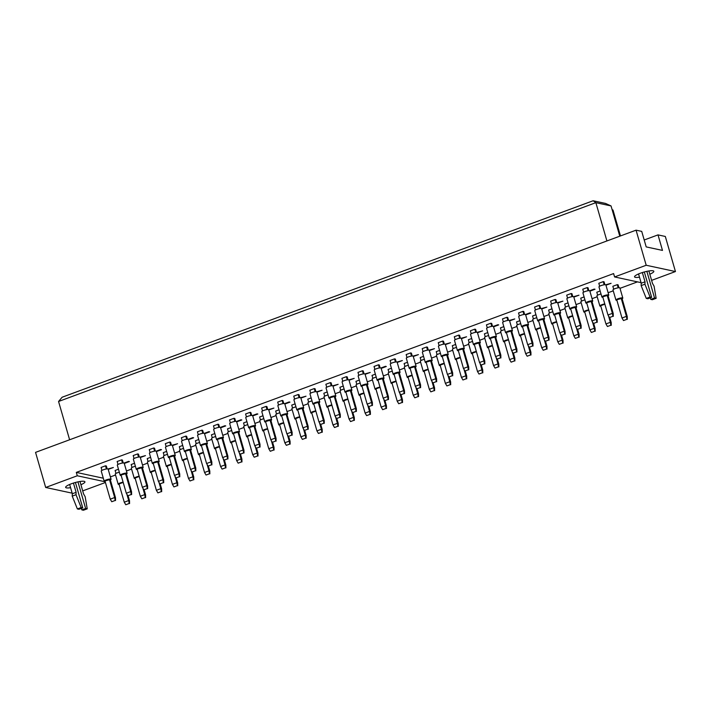 <?xml version="1.0" encoding="UTF-8"?>
<svg xmlns="http://www.w3.org/2000/svg" width="711" height="711" viewBox="0 0 711 711"><rect width="100%" height="100%" fill="white"/><g stroke="black" fill="none" stroke-linecap="round" stroke-linejoin="round"><path stroke-width="1.07" d="M639.491 277.183A10.034 1.991 -16.1 0 1 634.55 276.855A10.034 1.991 -16.1 0 1 640.327 273.246A10.034 1.991 -16.1 0 1 653.827 271.291A10.034 1.991 -16.1 0 1 649.818 274.206M641.073 282.649L614.588 276.952L646.192 265.256L675.45 271.549L651.605 280.374M675.45 271.549L665.318 236.461L658.004 234.888L662.483 250.405L646.201 246.904L641.722 231.377L636.061 230.168L646.192 265.256M72.166 493.167L45.682 487.47L35.55 452.374L636.061 230.168M45.682 487.47L77.286 475.775L76.308 472.397L613.611 273.575L614.588 276.952M110.392 476.912L115.529 475.01M126.442 470.975L131.588 469.073M142.502 465.03L147.639 463.128M158.553 459.093L163.699 457.191M174.613 453.147L179.75 451.245M190.664 447.21L195.809 445.308M206.723 441.264L211.869 439.362M222.774 435.328L227.92 433.426M238.834 429.382L243.98 427.48M254.894 423.445L260.03 421.543M270.944 417.499L276.09 415.597M287.004 411.562L292.141 409.66M303.055 405.617L308.201 403.715M319.115 399.68L324.252 397.778M335.165 393.734L340.311 391.832M351.225 387.797L356.371 385.895M367.276 381.851L372.422 379.95M383.336 375.915L388.482 374.013M399.395 369.969L404.532 368.067M415.446 364.032L420.592 362.13M431.506 358.086L436.643 356.184M447.557 352.149L452.703 350.247M463.616 346.204L468.753 344.302M479.667 340.267L484.813 338.365M495.727 334.321L500.873 332.419M511.778 328.384L516.924 326.482M527.838 322.439L532.983 320.537M543.897 316.502L549.034 314.6M559.948 310.556L565.094 308.654M576.008 304.619L581.145 302.717M592.059 298.673L597.204 296.771M608.118 292.736L613.255 290.835M620.001 288.337L637.465 281.876M105.432 482.485L82.698 490.892M77.286 475.775L105.228 481.782M70.585 487.702A10.034 1.991 -16.1 0 1 65.643 487.373A10.034 1.991 -16.1 0 1 71.42 483.764A10.034 1.991 -16.1 0 1 84.929 481.809A10.034 1.991 -16.1 0 1 80.912 484.724M658.004 234.888L644.202 239.989M620.472 235.936L613.006 210.047L612.18 209.878M619.779 236.194L611.042 205.932L595.862 202.662L58.56 401.484L69.616 439.771M606.91 240.949L595.862 202.662L593.107 200.76L605.523 203.426L611.042 205.932M76.308 472.397L103.299 478.21M599.666 286.222L598.813 283.271L603.239 281.636L604.066 281.814L604.91 284.711M606.661 284.96L605.825 284.773L611.078 283.316L606.661 284.96L606.527 284.516M613.691 289.244L612.838 286.284L617.264 284.649L618.09 284.827L618.934 287.733M583.615 292.168L582.762 289.208L587.188 287.573L588.015 287.751L588.85 290.657M590.601 290.897L589.775 290.719L594.2 289.084L595.027 289.261L590.601 290.897L590.477 290.461M597.64 295.181L596.787 292.23L600.146 290.986M567.556 298.105L566.703 295.154L571.129 293.519L571.955 293.696L572.799 296.594M574.541 296.834L573.715 296.656L578.967 295.198L574.541 296.834L574.417 296.398M581.58 301.126L580.727 298.167L584.095 296.922M551.505 304.05L550.652 301.091L555.078 299.455L555.904 299.633L556.74 302.539M558.49 302.779L557.664 302.602L562.916 301.144L558.49 302.779L558.366 302.344M565.529 307.063L564.676 304.112L568.036 302.868M535.445 309.987L534.592 307.036L539.018 305.401L539.845 305.579L540.689 308.476M542.431 308.716L541.604 308.538L546.857 307.081L542.431 308.716L542.306 308.281M549.47 313.009L548.616 310.049L551.985 308.805M519.394 315.933L518.541 312.973L522.967 311.338L523.794 311.516L524.629 314.422M526.38 314.662L525.553 314.484L529.971 312.849L530.806 313.027L526.38 314.662L526.256 314.226M533.41 318.946L532.557 315.995L535.925 314.751M503.335 321.87L502.481 318.919L506.907 317.284L507.734 317.462L508.569 320.359M510.32 320.599L509.494 320.421L514.746 318.963L510.32 320.599L510.196 320.163M517.359 324.891L516.506 321.932L519.874 320.688M487.284 327.815L486.431 324.856L490.848 323.221L491.683 323.398L492.519 326.305M494.269 326.545L493.434 326.367L497.86 324.731L498.695 324.909L494.269 326.545L494.136 326.109M501.299 330.828L500.446 327.878L503.815 326.625M471.224 333.752L470.371 330.802L474.797 329.166L475.623 329.344L476.459 332.241M478.21 332.481L477.383 332.304L482.636 330.846L478.21 332.481L478.085 332.046M485.249 336.774L484.395 333.815L487.764 332.57M455.164 339.698L454.311 336.738L458.737 335.103L459.573 335.281L460.408 338.187M462.159 338.427L461.323 338.249L466.576 336.792L462.159 338.427L462.026 337.992M469.189 342.711L468.336 339.76L471.704 338.507M439.114 345.635L438.26 342.684L442.686 341.04L443.513 341.227L444.348 344.124M446.099 344.364L445.273 344.186L450.525 342.729L446.099 344.364L445.975 343.928M453.138 348.657L452.285 345.697L455.644 344.453M423.054 351.581L422.201 348.621L426.627 346.986L427.453 347.164L428.298 350.07M430.039 350.31L429.213 350.132L434.465 348.674L430.039 350.31L429.915 349.874M437.078 354.593L436.225 351.643L439.594 350.39M407.003 357.517L406.15 354.567L410.576 352.923L411.402 353.109L412.238 356.007M413.989 356.247L413.162 356.069L418.415 354.611L413.989 356.247L413.864 355.811M421.028 360.539L420.174 357.58L423.534 356.335M390.943 363.463L390.09 360.504L394.516 358.868L395.343 359.046L396.187 361.952M397.929 362.192L397.102 362.015L402.355 360.557L397.929 362.192L397.805 361.757M404.968 366.476L404.115 363.525L407.483 362.272M374.893 369.4L374.039 366.449L378.465 364.805L379.292 364.992L380.127 367.889M381.878 368.129L381.052 367.951L385.469 366.316L386.304 366.494L381.878 368.129L381.754 367.694M388.917 372.422L388.055 369.462L391.423 368.218M358.833 375.346L357.98 372.386L362.406 370.751L363.232 370.929L364.068 373.835M365.818 374.075L364.992 373.897L370.244 372.44L365.818 374.075L365.694 373.639M372.857 378.359L372.004 375.408L375.372 374.155M342.782 381.283L341.929 378.332L346.346 376.688L347.181 376.874L348.017 379.772M349.768 380.012L348.932 379.834L354.194 378.376L349.768 380.012L349.634 379.576M356.798 384.304L355.944 381.345L359.313 380.101M326.722 387.228L325.869 384.269L330.295 382.634L331.122 382.811L331.957 385.718M333.708 385.957L332.881 385.78L338.134 384.322L333.708 385.957L333.583 385.522M340.747 390.241L339.894 387.291L343.262 386.037M310.663 393.165L309.809 390.215L314.235 388.57L315.071 388.757L315.906 391.654M317.657 391.894L316.822 391.717L322.074 390.259L317.657 391.894L317.524 391.459M324.687 396.187L323.834 393.227L327.202 391.983M294.612 399.111L293.759 396.151L298.185 394.516L299.011 394.694L299.846 397.6M301.597 397.84L300.771 397.662L306.023 396.205L301.597 397.84L301.473 397.405M308.636 402.124L307.783 399.173L311.142 397.92M278.552 405.048L277.699 402.097L282.125 400.453L282.951 400.64L283.796 403.537M285.538 403.777L284.711 403.599L289.137 401.964L289.964 402.142L285.538 403.777L285.413 403.341M292.577 408.07L291.723 405.11L295.092 403.866M262.501 410.994L261.648 408.034L266.074 406.399L266.901 406.576L267.736 409.483M269.487 409.723L268.66 409.545L273.913 408.087L269.487 409.723L269.362 409.287M276.526 414.006L275.672 411.056L279.032 409.803M246.441 416.93L245.588 413.98L250.014 412.336L250.841 412.522L251.685 415.42M253.427 415.659L252.601 415.482L257.026 413.846L257.853 414.024L253.427 415.659L253.303 415.224M260.466 419.952L259.613 416.993L262.981 415.748M230.391 422.876L229.537 419.917L233.963 418.281L234.79 418.459L235.625 421.365M237.376 421.605L236.55 421.427L240.967 419.792L241.802 419.97L237.376 421.605L237.252 421.17M244.415 425.889L243.562 422.938L246.921 421.685M214.331 428.813L213.478 425.862L217.904 424.218L218.73 424.405L219.566 427.302M221.317 427.542L220.49 427.364L224.916 425.729L225.743 425.907L221.317 427.542L221.192 427.107M228.355 431.835L227.502 428.875L230.871 427.631M198.28 434.759L197.427 431.799L201.844 430.164L202.679 430.342L203.515 433.248M205.266 433.488L204.43 433.31L208.856 431.675L209.692 431.853L205.266 433.488L205.132 433.052M212.296 437.772L211.443 434.821L214.811 433.568M182.22 440.696L181.367 437.745L185.793 436.101L186.62 436.287L187.455 439.185M189.206 439.425L188.379 439.247L192.805 437.612L193.632 437.789L189.206 439.425L189.082 438.989M196.245 443.717L195.392 440.758L198.76 439.514M166.161 446.641L165.308 443.682L169.733 442.046L170.569 442.224L171.404 445.13M173.155 445.37L172.32 445.193L177.572 443.735L173.155 445.37L173.022 444.935M180.185 449.654L179.332 446.704L182.7 445.45M150.11 452.578L149.257 449.628L153.683 447.983L154.509 448.17L155.345 451.067M157.095 451.307L156.269 451.13L160.695 449.494L161.521 449.672L157.095 451.307L156.971 450.872M164.134 455.6L163.281 452.64L166.641 451.396M134.05 458.524L133.197 455.564L137.623 453.929L138.449 454.107L139.294 457.013M141.036 457.253L140.209 457.075L145.462 455.618L141.036 457.253L140.911 456.817M148.075 461.537L147.221 458.586L150.59 457.333M117.999 464.461L117.146 461.51L121.572 459.866L122.399 460.044L123.234 462.95M124.985 463.19L124.158 463.012L128.584 461.377L129.411 461.555L124.985 463.19L124.86 462.754M132.024 467.483L131.171 464.523L134.53 463.279M101.94 470.406L101.086 467.447L105.512 465.812L106.339 465.989L107.183 468.896M108.925 469.136L108.099 468.958L113.351 467.5L108.925 469.136L108.801 468.7M115.964 473.419L115.111 470.469L118.479 469.216M58.56 401.484L62.124 397.236L593.107 200.76M613.006 210.047L612.118 209.647M110.356 479.907A3.582 0.711 163.9 0 0 111.058 479.223A3.582 0.711 163.9 0 0 110.774 479.045A3.582 0.711 163.9 0 0 106.81 479.721A3.582 0.711 163.9 0 0 104.17 481.214A3.582 0.711 163.9 0 0 104.455 481.383A3.582 0.711 163.9 0 0 105.121 481.418M111.058 479.223L108.134 469.1A3.582 0.711 163.9 0 0 107.85 468.922A3.582 0.711 163.9 0 0 103.886 469.598A3.582 0.711 163.9 0 0 101.246 471.091L104.17 481.214M109.405 479.312L114.667 497.531L110.241 499.166L104.988 480.947L110.241 479.49L115.493 497.709L114.667 497.531L115.164 500.464L111.751 501.726L115.164 500.464M110.241 499.166L111.751 501.726M115.546 500.544L115.493 497.709M105.512 465.812L106.428 468.976M123.101 482.156A3.582 0.711 163.9 0 0 118.195 484.227A3.582 0.711 163.9 0 0 118.47 484.404A3.582 0.711 163.9 0 0 119.146 484.431M128.113 495.851L129.518 500.722L128.691 500.544L129.189 503.486L125.776 504.748L129.189 503.486M126.851 494.154L128.691 500.544L124.265 502.188L119.004 483.96L123.181 482.422M124.265 502.188L125.776 504.748M129.571 503.566L129.518 500.722M119.341 472.211A3.582 0.711 163.9 0 0 115.271 474.104L118.195 484.227M126.416 473.961A3.582 0.711 163.9 0 0 127.109 473.286A3.582 0.711 163.9 0 0 126.825 473.108A3.582 0.711 163.9 0 0 122.87 473.775A3.582 0.711 163.9 0 0 120.221 475.268A3.582 0.711 163.9 0 0 120.506 475.446A3.582 0.711 163.9 0 0 121.172 475.472M127.109 473.286L124.185 463.154A3.582 0.711 163.9 0 0 123.91 462.985A3.582 0.711 163.9 0 0 119.946 463.652A3.582 0.711 163.9 0 0 117.306 465.145L120.221 475.268M125.465 473.366L130.726 491.585L126.3 493.23L121.039 475.001L126.291 473.544L131.553 491.772L130.726 491.585L131.215 494.527L127.802 495.789L131.215 494.527M126.3 493.23L127.802 495.789M131.606 494.607L131.553 491.772M121.572 459.866L122.479 463.03M139.16 476.219A3.582 0.711 163.9 0 0 134.246 478.29A3.582 0.711 163.9 0 0 134.53 478.459A3.582 0.711 163.9 0 0 135.197 478.494M144.173 489.915L145.577 494.785L144.751 494.607L145.24 497.54L141.827 498.802L145.24 497.54M142.902 488.217L144.751 494.607L140.325 496.242L135.063 478.023L139.232 476.477M140.325 496.242L141.827 498.802M145.631 497.62L145.577 494.785M135.392 466.265A3.582 0.711 163.9 0 0 131.322 468.167L134.246 478.29M142.467 468.025A3.582 0.711 163.9 0 0 143.169 467.34A3.582 0.711 163.9 0 0 142.884 467.163A3.582 0.711 163.9 0 0 138.921 467.838A3.582 0.711 163.9 0 0 136.281 469.331A3.582 0.711 163.9 0 0 136.565 469.5A3.582 0.711 163.9 0 0 137.232 469.536M143.169 467.34L140.245 457.217A3.582 0.711 163.9 0 0 139.96 457.04A3.582 0.711 163.9 0 0 135.997 457.715A3.582 0.711 163.9 0 0 133.357 459.208L136.281 469.331M141.525 467.429L146.777 485.649L142.36 487.284L137.099 469.064L142.351 467.607L147.612 485.826L146.777 485.649L147.275 488.581L143.862 489.843L147.275 488.581M142.36 487.284L143.862 489.843M147.657 488.661L147.612 485.826M137.623 453.929L138.538 457.093M174.577 456.142A3.582 0.711 163.9 0 0 175.279 455.458A3.582 0.711 163.9 0 0 174.995 455.28A3.582 0.711 163.9 0 0 171.031 455.955A3.582 0.711 163.9 0 0 168.391 457.449A3.582 0.711 163.9 0 0 168.676 457.617A3.582 0.711 163.9 0 0 169.342 457.653M175.279 455.458L172.355 445.335A3.582 0.711 163.9 0 0 172.071 445.157A3.582 0.711 163.9 0 0 168.107 445.833A3.582 0.711 163.9 0 0 165.467 447.326L168.391 457.449M173.635 455.547L178.888 473.766L174.471 475.401L169.209 457.182L174.462 455.724L179.723 473.944L178.888 473.766L179.385 476.699L175.972 477.961L179.385 476.699M174.471 475.401L175.972 477.961M179.776 476.779L179.723 473.944M169.733 442.046L170.649 445.21M206.697 444.259A3.582 0.711 163.9 0 0 207.39 443.575A3.582 0.711 163.9 0 0 207.105 443.397A3.582 0.711 163.9 0 0 203.142 444.073A3.582 0.711 163.9 0 0 200.502 445.566A3.582 0.711 163.9 0 0 200.786 445.735A3.582 0.711 163.9 0 0 201.453 445.77M207.39 443.575L204.466 433.452A3.582 0.711 163.9 0 0 204.181 433.275A3.582 0.711 163.9 0 0 200.226 433.95A3.582 0.711 163.9 0 0 197.578 435.443L200.502 445.566M205.746 443.664L211.007 461.883L206.581 463.519L201.32 445.299L206.572 443.842L211.834 462.061L211.007 461.883L211.496 464.816L208.083 466.078L211.496 464.816M206.581 463.519L208.083 466.078M211.887 464.896L211.834 462.061M201.844 430.164L202.759 433.328M238.807 432.377A3.582 0.711 163.9 0 0 239.5 431.693A3.582 0.711 163.9 0 0 239.216 431.515A3.582 0.711 163.9 0 0 235.252 432.19A3.582 0.711 163.9 0 0 232.613 433.683A3.582 0.711 163.9 0 0 232.897 433.852A3.582 0.711 163.9 0 0 233.564 433.888M239.5 431.693L236.576 421.57A3.582 0.711 163.9 0 0 236.292 421.392A3.582 0.711 163.9 0 0 232.337 422.067A3.582 0.711 163.9 0 0 229.689 423.56L232.613 433.683M237.856 431.781L243.118 450.001L238.692 451.636L233.43 433.417L238.683 431.959L243.944 450.179L243.118 450.001L243.606 452.934L240.194 454.196L243.606 452.934M238.692 451.636L240.194 454.196M243.997 453.023L243.944 450.179M233.963 418.281L234.87 421.445M155.22 470.273A3.582 0.711 163.9 0 0 150.305 472.344A3.582 0.711 163.9 0 0 150.581 472.522A3.582 0.711 163.9 0 0 151.256 472.548M160.224 483.969L161.628 488.839L160.802 488.661L161.299 491.603L157.886 492.865L161.299 491.603M158.962 482.271L160.802 488.661L156.376 490.306L151.123 472.077L155.291 470.54M156.376 490.306L157.886 492.865M161.681 491.683L161.628 488.839M151.452 460.328A3.582 0.711 163.9 0 0 147.381 462.221L150.305 472.344M187.331 458.391A3.582 0.711 163.9 0 0 182.416 460.461A3.582 0.711 163.9 0 0 182.7 460.639A3.582 0.711 163.9 0 0 183.367 460.666M192.334 472.086L193.739 476.957L192.912 476.779L193.41 479.721L189.997 480.983L193.41 479.721M191.072 470.389L192.912 476.779L188.486 478.423L183.234 460.195L187.402 458.657M188.486 478.423L189.997 480.983M193.792 479.801L193.739 476.957M183.562 448.445A3.582 0.711 163.9 0 0 179.492 450.339L182.416 460.461M219.441 446.508A3.582 0.711 163.9 0 0 214.526 448.579A3.582 0.711 163.9 0 0 214.811 448.757A3.582 0.711 163.9 0 0 215.477 448.783M224.445 460.204L225.858 465.074L225.023 464.896L225.52 467.838L222.108 469.1L225.52 467.838M223.183 458.506L225.023 464.896L220.606 466.54L215.344 448.312L219.512 446.775M220.606 466.54L222.108 469.1M225.911 467.918L225.858 465.074M215.673 436.563A3.582 0.711 163.9 0 0 211.602 438.456L214.526 448.579M251.552 434.625A3.582 0.711 163.9 0 0 246.637 436.696A3.582 0.711 163.9 0 0 246.921 436.874A3.582 0.711 163.9 0 0 247.588 436.901M256.555 448.321L257.969 453.191L257.142 453.014L257.631 455.955L254.218 457.217L257.631 455.955M255.293 446.624L257.142 453.014L252.716 454.658L247.455 436.43L251.623 434.892M252.716 454.658L254.218 457.217M258.022 456.035L257.969 453.191M247.784 424.68A3.582 0.711 163.9 0 0 243.713 426.573L246.637 436.696M158.526 462.079A3.582 0.711 163.9 0 0 159.22 461.403A3.582 0.711 163.9 0 0 158.935 461.226A3.582 0.711 163.9 0 0 154.98 461.892A3.582 0.711 163.9 0 0 152.332 463.385A3.582 0.711 163.9 0 0 152.616 463.563A3.582 0.711 163.9 0 0 153.292 463.59M159.22 461.403L156.296 451.272A3.582 0.711 163.9 0 0 156.02 451.103A3.582 0.711 163.9 0 0 152.056 451.769A3.582 0.711 163.9 0 0 149.417 453.263L152.332 463.385M157.575 461.483L162.837 479.703L158.411 481.347L153.149 463.119L158.402 461.661L163.663 479.889L162.837 479.703L163.334 482.645L159.913 483.907L163.334 482.645M158.411 481.347L159.913 483.907M163.717 482.725L163.663 479.889M153.683 447.983L154.598 451.147M190.637 450.196A3.582 0.711 163.9 0 0 191.33 449.521A3.582 0.711 163.9 0 0 191.055 449.343A3.582 0.711 163.9 0 0 187.091 450.01A3.582 0.711 163.9 0 0 184.442 451.503A3.582 0.711 163.9 0 0 184.727 451.681A3.582 0.711 163.9 0 0 185.402 451.707M191.33 449.521L188.415 439.389A3.582 0.711 163.9 0 0 188.131 439.22A3.582 0.711 163.9 0 0 184.167 439.887A3.582 0.711 163.9 0 0 181.527 441.38L184.442 451.503M189.686 449.601L194.947 467.82L190.521 469.464L185.26 451.236L190.512 449.779L195.774 468.007L194.947 467.82L195.445 470.762L192.032 472.024L195.445 470.762M190.521 469.464L192.032 472.024M195.827 470.842L195.774 468.007M185.793 436.101L186.709 439.265M222.747 438.314A3.582 0.711 163.9 0 0 223.441 437.638A3.582 0.711 163.9 0 0 223.165 437.461A3.582 0.711 163.9 0 0 219.201 438.127A3.582 0.711 163.9 0 0 216.562 439.62A3.582 0.711 163.9 0 0 216.837 439.798A3.582 0.711 163.9 0 0 217.513 439.825M223.441 437.638L220.526 427.507A3.582 0.711 163.9 0 0 220.241 427.338A3.582 0.711 163.9 0 0 216.277 428.004A3.582 0.711 163.9 0 0 213.638 429.497L216.562 439.62M221.796 437.718L227.058 455.938L222.632 457.582L217.37 439.354L222.632 437.896L227.884 456.124L227.058 455.938L227.556 458.879L224.143 460.141L227.556 458.879M222.632 457.582L224.143 460.141M227.938 458.959L227.884 456.124M217.904 424.218L218.819 427.382M254.858 426.431A3.582 0.711 163.9 0 0 255.56 425.756A3.582 0.711 163.9 0 0 255.276 425.578A3.582 0.711 163.9 0 0 251.312 426.245A3.582 0.711 163.9 0 0 248.672 427.738A3.582 0.711 163.9 0 0 248.957 427.915A3.582 0.711 163.9 0 0 249.623 427.942M255.56 425.756L252.636 415.624A3.582 0.711 163.9 0 0 252.352 415.455A3.582 0.711 163.9 0 0 248.388 416.122A3.582 0.711 163.9 0 0 245.748 417.615L248.672 427.738M253.907 425.836L259.168 444.064L254.742 445.699L249.49 427.471L254.742 426.013L259.995 444.242L259.168 444.064L259.666 446.997L256.253 448.259L259.666 446.997M254.742 445.699L256.253 448.259M260.048 447.077L259.995 444.242M250.014 412.336L250.93 415.5M171.271 464.336A3.582 0.711 163.9 0 0 166.356 466.407A3.582 0.711 163.9 0 0 166.641 466.576A3.582 0.711 163.9 0 0 167.307 466.612M176.284 478.032L177.688 482.902L176.861 482.725L177.35 485.657L173.937 486.919L177.35 485.657M175.013 476.334L176.861 482.725L172.435 484.36L167.174 466.14L171.351 464.594M172.435 484.36L173.937 486.919M177.741 485.737L177.688 482.902M167.512 454.382A3.582 0.711 163.9 0 0 163.432 456.284L166.356 466.407M203.382 452.454A3.582 0.711 163.9 0 0 198.467 454.525A3.582 0.711 163.9 0 0 198.751 454.693A3.582 0.711 163.9 0 0 199.418 454.729M208.394 466.149L209.798 471.02L208.972 470.842L209.461 473.775L206.048 475.037L209.461 473.775M207.123 464.452L208.972 470.842L204.546 472.477L199.284 454.258L203.462 452.711M204.546 472.477L206.048 475.037M209.852 473.855L209.798 471.02M199.622 442.5A3.582 0.711 163.9 0 0 195.552 444.402L198.467 454.525M235.492 440.571A3.582 0.711 163.9 0 0 230.577 442.642A3.582 0.711 163.9 0 0 230.862 442.811A3.582 0.711 163.9 0 0 231.537 442.846M240.505 454.267L241.909 459.137L241.082 458.959L241.58 461.892L238.167 463.154L241.58 461.892M239.234 452.569L241.082 458.959L236.656 460.595L231.395 442.375L235.572 440.829M236.656 460.595L238.167 463.154M241.962 461.972L241.909 459.137M231.733 430.617A3.582 0.711 163.9 0 0 227.662 432.519L230.577 442.642M267.603 428.689A3.582 0.711 163.9 0 0 262.697 430.759A3.582 0.711 163.9 0 0 262.972 430.928A3.582 0.711 163.9 0 0 263.648 430.964M272.615 442.384L274.019 447.255L273.193 447.077L273.691 450.01L270.278 451.272L273.691 450.01M271.353 440.687L273.193 447.077L268.767 448.712L263.505 430.493L267.683 428.946M268.767 448.712L270.278 451.272M274.073 450.09L274.019 447.255M263.843 418.735A3.582 0.711 163.9 0 0 259.773 420.636L262.697 430.759M75.419 482.485L82.743 507.876L81.161 507.53L76.024 494.723L76.121 492.332L72.326 493.736L69.651 484.467M76.121 492.332L73.446 483.062M76.024 494.723L72.229 496.118L72.326 493.736M81.161 507.53L77.366 508.934L72.229 496.118M82.743 507.876L78.948 509.28L77.366 508.934M79.979 481.48L83.578 493.941L85.16 496.687L87.231 508.836L85.64 508.498L81.854 509.903L81.409 508.374M85.64 508.498L77.952 481.862M87.231 508.836L83.436 510.24L81.854 509.903M644.317 271.966L651.649 297.358L650.058 297.02L644.921 284.204L645.028 281.814L641.233 283.218L638.558 273.948M645.028 281.814L642.353 272.544M644.921 284.204L641.135 285.609L641.233 283.218M650.058 297.02L646.272 298.416L641.135 285.609M651.649 297.358L647.854 298.762L646.272 298.416M648.885 270.962L652.485 283.422L654.067 286.169L656.137 298.327L654.547 297.98L650.752 299.384L650.316 297.856M654.547 297.98L646.859 271.344M656.137 298.327L652.342 299.722L650.752 299.384M270.918 420.494A3.582 0.711 163.9 0 0 271.611 419.81A3.582 0.711 163.9 0 0 271.326 419.632A3.582 0.711 163.9 0 0 267.372 420.308A3.582 0.711 163.9 0 0 264.723 421.801A3.582 0.711 163.9 0 0 265.007 421.97A3.582 0.711 163.9 0 0 265.674 422.005M271.611 419.81L268.687 409.687A3.582 0.711 163.9 0 0 268.411 409.509A3.582 0.711 163.9 0 0 264.448 410.185A3.582 0.711 163.9 0 0 261.808 411.678L264.723 421.801M269.967 419.899L275.228 438.118L270.802 439.754L265.541 421.534L270.793 420.077L276.055 438.296L275.228 438.118L275.717 441.051L272.304 442.313L275.717 441.051M270.802 439.754L272.304 442.313M276.108 441.14L276.055 438.296M266.074 406.399L266.981 409.563M303.028 408.612A3.582 0.711 163.9 0 0 303.721 407.927A3.582 0.711 163.9 0 0 303.437 407.75A3.582 0.711 163.9 0 0 299.482 408.425A3.582 0.711 163.9 0 0 296.834 409.918A3.582 0.711 163.9 0 0 297.118 410.087A3.582 0.711 163.9 0 0 297.793 410.123M303.721 407.927L300.797 397.805A3.582 0.711 163.9 0 0 300.522 397.627A3.582 0.711 163.9 0 0 296.558 398.302A3.582 0.711 163.9 0 0 293.919 399.795L296.834 409.918M302.077 408.016L307.339 426.236L302.913 427.871L297.651 409.652L302.904 408.194L308.165 426.413L307.339 426.236L307.836 429.168L304.415 430.431L307.836 429.168M302.913 427.871L304.415 430.431M308.219 429.257L308.165 426.413M298.185 394.516L299.091 397.68M335.139 396.729A3.582 0.711 163.9 0 0 335.832 396.045A3.582 0.711 163.9 0 0 335.556 395.867A3.582 0.711 163.9 0 0 331.593 396.542A3.582 0.711 163.9 0 0 328.944 398.036A3.582 0.711 163.9 0 0 329.229 398.204A3.582 0.711 163.9 0 0 329.904 398.24M335.832 396.045L332.917 385.922A3.582 0.711 163.9 0 0 332.632 385.744A3.582 0.711 163.9 0 0 328.669 386.42A3.582 0.711 163.9 0 0 326.029 387.913L328.944 398.036M334.188 396.134L339.449 414.353L335.023 415.988L329.762 397.769L335.014 396.311L340.276 414.531L339.449 414.353L339.947 417.286L336.534 418.548L339.947 417.286M335.023 415.988L336.534 418.548M340.329 417.375L340.276 414.531M330.295 382.634L331.21 385.797M283.662 422.743A3.582 0.711 163.9 0 0 278.748 424.814A3.582 0.711 163.9 0 0 279.032 424.991A3.582 0.711 163.9 0 0 279.699 425.018M288.675 436.438L290.079 441.309L289.253 441.131L289.741 444.073L286.329 445.335L289.741 444.073M287.404 434.741L289.253 441.131L284.827 442.775L279.565 424.547L283.733 423.009M284.827 442.775L286.329 445.335M290.132 444.153L290.079 441.309M279.894 412.798A3.582 0.711 163.9 0 0 275.824 414.691L278.748 424.814M315.773 410.86A3.582 0.711 163.9 0 0 310.858 412.931A3.582 0.711 163.9 0 0 311.142 413.109A3.582 0.711 163.9 0 0 311.809 413.135M320.785 424.556L322.19 429.426L321.363 429.248L321.852 432.19L318.439 433.452L321.852 432.19M319.515 422.867L321.363 429.248L316.937 430.893L311.676 412.664L315.853 411.127M316.937 430.893L318.439 433.452M322.243 432.27L322.19 429.426M312.013 400.915A3.582 0.711 163.9 0 0 307.934 402.808L310.858 412.931M347.883 398.978A3.582 0.711 163.9 0 0 342.969 401.048A3.582 0.711 163.9 0 0 343.253 401.226A3.582 0.711 163.9 0 0 343.92 401.253M352.896 412.673L354.3 417.544L353.474 417.366L353.962 420.308L350.55 421.57L353.962 420.308M351.625 410.985L353.474 417.366L349.048 419.01L343.786 400.782L347.963 399.244M349.048 419.01L350.55 421.57M354.354 420.388L354.3 417.544M344.124 389.033A3.582 0.711 163.9 0 0 340.054 390.926L342.969 401.048M286.968 414.549A3.582 0.711 163.9 0 0 287.671 413.873A3.582 0.711 163.9 0 0 287.386 413.695A3.582 0.711 163.9 0 0 283.422 414.362A3.582 0.711 163.9 0 0 280.783 415.855A3.582 0.711 163.9 0 0 281.067 416.033A3.582 0.711 163.9 0 0 281.734 416.059M287.671 413.873L284.747 403.741A3.582 0.711 163.9 0 0 284.462 403.572A3.582 0.711 163.9 0 0 280.498 404.239A3.582 0.711 163.9 0 0 277.859 405.732L280.783 415.855M286.026 413.953L291.279 432.181L286.862 433.817L281.6 415.588L286.853 414.131L292.114 432.359L291.279 432.181L291.777 435.114L288.364 436.376L291.777 435.114M286.862 433.817L288.364 436.376M292.159 435.194L292.114 432.359M282.125 400.453L283.04 403.617M319.079 402.666A3.582 0.711 163.9 0 0 319.781 401.991A3.582 0.711 163.9 0 0 319.497 401.813A3.582 0.711 163.9 0 0 315.533 402.479A3.582 0.711 163.9 0 0 312.893 403.972A3.582 0.711 163.9 0 0 313.178 404.15A3.582 0.711 163.9 0 0 313.844 404.177M319.781 401.991L316.857 391.859A3.582 0.711 163.9 0 0 316.573 391.69A3.582 0.711 163.9 0 0 312.609 392.356A3.582 0.711 163.9 0 0 309.969 393.85L312.893 403.972M318.137 402.07L323.389 420.299L318.972 421.934L313.711 403.706L318.963 402.248L324.225 420.477L323.389 420.299L323.887 423.232L320.474 424.494L323.887 423.232M318.972 421.934L320.474 424.494M324.278 423.312L324.225 420.477M314.235 388.57L315.151 391.734M351.198 390.783A3.582 0.711 163.9 0 0 351.892 390.108A3.582 0.711 163.9 0 0 351.607 389.93A3.582 0.711 163.9 0 0 347.643 390.597A3.582 0.711 163.9 0 0 345.004 392.09A3.582 0.711 163.9 0 0 345.288 392.268A3.582 0.711 163.9 0 0 345.955 392.294M351.892 390.108L348.968 379.976A3.582 0.711 163.9 0 0 348.683 379.807A3.582 0.711 163.9 0 0 344.728 380.474A3.582 0.711 163.9 0 0 342.08 381.967L345.004 392.09M350.247 390.188L355.509 408.416L351.083 410.051L345.822 391.823L351.074 390.366L356.335 408.594L355.509 408.416L355.998 411.349L352.585 412.611L355.998 411.349M351.083 410.051L352.585 412.611M356.389 411.429L356.335 408.594M346.346 376.688L347.261 379.852M299.722 416.806A3.582 0.711 163.9 0 0 294.807 418.877A3.582 0.711 163.9 0 0 295.083 419.046A3.582 0.711 163.9 0 0 295.758 419.081M304.726 430.502L306.13 435.372L305.303 435.194L305.801 438.127L302.388 439.389L305.801 438.127M303.464 428.804L305.303 435.194L300.877 436.83L295.625 418.61L299.793 417.064M300.877 436.83L302.388 439.389M306.183 438.207L306.13 435.372M295.954 406.852A3.582 0.711 163.9 0 0 291.883 408.754L294.807 418.877M331.833 404.923A3.582 0.711 163.9 0 0 326.918 406.994A3.582 0.711 163.9 0 0 327.202 407.163A3.582 0.711 163.9 0 0 327.869 407.199M336.836 418.619L338.24 423.489L337.414 423.312L337.912 426.245L334.499 427.507L337.912 426.245M335.574 416.922L337.414 423.312L332.988 424.947L327.735 406.728L331.904 405.181M332.988 424.947L334.499 427.507M338.294 426.324L338.24 423.489M328.064 394.969A3.582 0.711 163.9 0 0 323.994 396.871L326.918 406.994M363.943 393.041A3.582 0.711 163.9 0 0 359.028 395.112A3.582 0.711 163.9 0 0 359.313 395.28A3.582 0.711 163.9 0 0 359.979 395.316M368.947 406.736L370.36 411.607L369.524 411.429L370.022 414.362L366.609 415.624L370.022 414.362M367.685 405.039L369.524 411.429L365.107 413.064L359.846 394.845L364.014 393.299M365.107 413.064L366.609 415.624M370.413 414.442L370.36 411.607M360.175 383.087A3.582 0.711 163.9 0 0 356.104 384.989L359.028 395.112M383.309 378.901A3.582 0.711 163.9 0 0 384.002 378.225A3.582 0.711 163.9 0 0 383.718 378.048A3.582 0.711 163.9 0 0 379.754 378.714A3.582 0.711 163.9 0 0 377.114 380.207A3.582 0.711 163.9 0 0 377.399 380.385A3.582 0.711 163.9 0 0 378.065 380.412M384.002 378.225L381.078 368.094A3.582 0.711 163.9 0 0 380.794 367.925A3.582 0.711 163.9 0 0 376.839 368.591A3.582 0.711 163.9 0 0 374.19 370.084L377.114 380.207M382.358 378.305L387.619 396.534L383.193 398.169L377.932 379.941L383.185 378.483L388.446 396.711L387.619 396.534L388.108 399.466L384.695 400.728L388.108 399.466M383.193 398.169L384.695 400.728M388.499 399.546L388.446 396.711M378.465 364.805L379.372 367.969M415.42 367.018A3.582 0.711 163.9 0 0 416.113 366.343A3.582 0.711 163.9 0 0 415.828 366.165A3.582 0.711 163.9 0 0 411.873 366.832A3.582 0.711 163.9 0 0 409.225 368.325A3.582 0.711 163.9 0 0 409.509 368.502A3.582 0.711 163.9 0 0 410.176 368.529M416.113 366.343L413.189 356.211A3.582 0.711 163.9 0 0 412.913 356.042A3.582 0.711 163.9 0 0 408.949 356.709A3.582 0.711 163.9 0 0 406.301 358.202L409.225 368.325M414.469 366.423L419.73 384.651L415.304 386.286L410.043 368.058L415.295 366.6L420.557 384.829L419.73 384.651L420.219 387.584L416.806 388.846L420.219 387.584M415.304 386.286L416.806 388.846M420.61 387.664L420.557 384.829M410.576 352.923L411.482 356.087M447.53 355.136A3.582 0.711 163.9 0 0 448.223 354.46A3.582 0.711 163.9 0 0 447.939 354.282A3.582 0.711 163.9 0 0 443.984 354.949A3.582 0.711 163.9 0 0 441.335 356.442A3.582 0.711 163.9 0 0 441.62 356.62A3.582 0.711 163.9 0 0 442.295 356.646M448.223 354.46L445.299 344.328A3.582 0.711 163.9 0 0 445.024 344.16A3.582 0.711 163.9 0 0 441.06 344.826A3.582 0.711 163.9 0 0 438.42 346.319L441.335 356.442M446.579 354.54L451.841 372.768L447.415 374.404L442.153 356.175L447.406 354.718L452.667 372.946L451.841 372.768L452.338 375.701L448.917 376.963L452.338 375.701M447.415 374.404L448.917 376.963M452.72 375.781L452.667 372.946M442.686 341.04L443.593 344.204M479.641 343.253A3.582 0.711 163.9 0 0 480.334 342.578A3.582 0.711 163.9 0 0 480.058 342.4A3.582 0.711 163.9 0 0 476.094 343.066A3.582 0.711 163.9 0 0 473.446 344.559A3.582 0.711 163.9 0 0 473.73 344.737A3.582 0.711 163.9 0 0 474.406 344.764M480.334 342.578L477.419 332.455A3.582 0.711 163.9 0 0 477.134 332.277A3.582 0.711 163.9 0 0 473.171 332.944A3.582 0.711 163.9 0 0 470.531 334.437L473.446 344.559M478.69 342.658L483.951 360.886L479.525 362.521L474.264 344.293L479.516 342.835L484.778 361.064L483.951 360.886L484.449 363.819L481.036 365.081L484.449 363.819M479.525 362.521L481.036 365.081M484.831 363.899L484.778 361.064M474.797 329.166L475.712 332.321M511.751 331.37A3.582 0.711 163.9 0 0 512.444 330.695A3.582 0.711 163.9 0 0 512.169 330.517A3.582 0.711 163.9 0 0 508.205 331.184A3.582 0.711 163.9 0 0 505.565 332.677A3.582 0.711 163.9 0 0 505.841 332.855A3.582 0.711 163.9 0 0 506.516 332.881M512.444 330.695L509.529 320.572A3.582 0.711 163.9 0 0 509.245 320.394A3.582 0.711 163.9 0 0 505.281 321.061A3.582 0.711 163.9 0 0 502.641 322.554L505.565 332.677M510.8 330.775L516.062 349.003L511.636 350.639L506.374 332.41L511.636 330.953L516.888 349.181L516.062 349.003L516.559 351.936L513.146 353.198L516.559 351.936M511.636 350.639L513.146 353.198M516.941 352.016L516.888 349.181M506.907 317.284L507.823 320.439M543.862 319.488A3.582 0.711 163.9 0 0 544.564 318.812A3.582 0.711 163.9 0 0 544.279 318.635A3.582 0.711 163.9 0 0 540.316 319.301A3.582 0.711 163.9 0 0 537.676 320.794A3.582 0.711 163.9 0 0 537.951 320.972A3.582 0.711 163.9 0 0 538.627 320.999M544.564 318.812L541.64 308.69A3.582 0.711 163.9 0 0 541.355 308.512A3.582 0.711 163.9 0 0 537.392 309.178A3.582 0.711 163.9 0 0 534.752 310.671L537.676 320.794M542.911 318.892L548.172 337.121L543.746 338.756L538.494 320.528L543.746 319.07L548.999 337.298L548.172 337.121L548.67 340.054L545.257 341.316L548.67 340.054M543.746 338.756L545.257 341.316M549.052 340.134L548.999 337.298M539.018 305.401L539.933 308.556M575.972 307.605A3.582 0.711 163.9 0 0 576.674 306.93A3.582 0.711 163.9 0 0 576.39 306.752A3.582 0.711 163.9 0 0 572.426 307.419A3.582 0.711 163.9 0 0 569.787 308.912A3.582 0.711 163.9 0 0 570.071 309.089A3.582 0.711 163.9 0 0 570.737 309.116M576.674 306.93L573.75 296.807A3.582 0.711 163.9 0 0 573.466 296.629A3.582 0.711 163.9 0 0 569.502 297.296A3.582 0.711 163.9 0 0 566.863 298.789L569.787 308.912M575.03 307.01L580.283 325.238L575.857 326.873L570.604 308.645L575.857 307.188L581.118 325.416L580.283 325.238L580.78 328.171L577.368 329.433L580.78 328.171M575.857 326.873L577.368 329.433M581.163 328.251L581.118 325.416M571.129 293.519L572.044 296.674M608.083 295.723A3.582 0.711 163.9 0 0 608.785 295.047A3.582 0.711 163.9 0 0 608.5 294.869A3.582 0.711 163.9 0 0 604.537 295.536A3.582 0.711 163.9 0 0 601.897 297.029A3.582 0.711 163.9 0 0 602.181 297.207A3.582 0.711 163.9 0 0 602.848 297.234M608.785 295.047L605.861 284.924A3.582 0.711 163.9 0 0 605.576 284.747A3.582 0.711 163.9 0 0 601.613 285.413A3.582 0.711 163.9 0 0 598.973 286.906L601.897 297.029M607.141 295.127L612.393 313.355L607.976 314.991L602.715 296.763L607.967 295.305L613.229 313.533L612.393 313.355L612.891 316.288L609.478 317.55L612.891 316.288M607.976 314.991L609.478 317.55M613.282 316.368L613.229 313.533M603.239 281.636L604.154 284.791M396.054 381.158A3.582 0.711 163.9 0 0 391.139 383.229A3.582 0.711 163.9 0 0 391.423 383.398A3.582 0.711 163.9 0 0 392.09 383.433M401.057 394.854L402.47 399.724L401.644 399.546L402.133 402.479L398.72 403.741L402.133 402.479M399.795 393.156L401.644 399.546L397.218 401.182L391.957 382.962L396.125 381.416M397.218 401.182L398.72 403.741M402.524 402.559L402.47 399.724M392.285 371.204A3.582 0.711 163.9 0 0 388.215 373.106L391.139 383.229M428.164 369.276A3.582 0.711 163.9 0 0 423.249 371.346A3.582 0.711 163.9 0 0 423.534 371.515A3.582 0.711 163.9 0 0 424.2 371.551M433.177 382.971L434.581 387.842L433.754 387.664L434.243 390.597L430.83 391.859L434.243 390.597M431.906 381.274L433.754 387.664L429.328 389.299L424.067 371.08L428.235 369.533M429.328 389.299L430.83 391.859M434.634 390.677L434.581 387.842M424.396 359.322A3.582 0.711 163.9 0 0 420.325 361.224L423.249 371.346M460.275 357.393A3.582 0.711 163.9 0 0 455.36 359.464A3.582 0.711 163.9 0 0 455.644 359.633A3.582 0.711 163.9 0 0 456.311 359.668M465.287 371.089L466.692 375.959L465.865 375.781L466.354 378.714L462.941 379.976L466.354 378.714M464.016 369.391L465.865 375.781L461.439 377.417L456.178 359.197L460.355 357.651M461.439 377.417L462.941 379.976M466.745 378.794L466.692 375.959M456.515 347.439A3.582 0.711 163.9 0 0 452.436 349.341L455.36 359.464M492.385 345.51A3.582 0.711 163.9 0 0 487.47 347.581A3.582 0.711 163.9 0 0 487.755 347.75A3.582 0.711 163.9 0 0 488.421 347.786M497.398 359.206L498.802 364.076L497.976 363.899L498.464 366.832L495.052 368.094L498.464 366.832M496.127 357.509L497.976 363.899L493.55 365.534L488.288 347.315L492.465 345.768M493.55 365.534L495.052 368.094M498.855 366.912L498.802 364.076M488.626 335.556A3.582 0.711 163.9 0 0 484.555 337.458L487.47 347.581M524.496 333.628A3.582 0.711 163.9 0 0 519.581 335.699A3.582 0.711 163.9 0 0 519.865 335.868A3.582 0.711 163.9 0 0 520.541 335.903M529.508 347.324L530.913 352.194L530.086 352.016L530.584 354.949L527.162 356.211L530.584 354.949M528.237 345.626L530.086 352.016L525.66 353.651L520.399 335.432L524.576 333.886M525.66 353.651L527.162 356.211M530.966 355.029L530.913 352.194M520.736 323.674A3.582 0.711 163.9 0 0 516.666 325.576L519.581 335.699M556.606 321.745A3.582 0.711 163.9 0 0 551.7 323.816A3.582 0.711 163.9 0 0 551.976 323.985A3.582 0.711 163.9 0 0 552.651 324.02M561.619 335.441L563.023 340.311L562.197 340.134L562.694 343.066L559.281 344.328L562.694 343.066M560.357 333.743L562.197 340.134L557.771 341.769L552.509 323.549L556.686 322.003M557.771 341.769L559.281 344.328M563.076 343.146L563.023 340.311M552.847 311.791A3.582 0.711 163.9 0 0 548.776 313.693L551.7 323.816M588.726 309.863A3.582 0.711 163.9 0 0 583.811 311.933A3.582 0.711 163.9 0 0 584.087 312.102A3.582 0.711 163.9 0 0 584.762 312.138M593.729 323.558L595.134 328.429L594.307 328.251L594.805 331.184L591.392 332.446L594.805 331.184M592.467 321.861L594.307 328.251L589.881 329.886L584.629 311.667L588.797 310.12M589.881 329.886L591.392 332.446M595.187 331.264L595.134 328.429M584.957 299.909A3.582 0.711 163.9 0 0 580.887 301.811L583.811 311.933M622.107 298.744A3.582 0.711 163.9 0 0 622.809 298.06A3.582 0.711 163.9 0 0 622.525 297.882A3.582 0.711 163.9 0 0 618.561 298.558A3.582 0.711 163.9 0 0 615.922 300.051A3.582 0.711 163.9 0 0 616.206 300.22A3.582 0.711 163.9 0 0 616.872 300.255M622.809 298.06L619.885 287.937A3.582 0.711 163.9 0 0 619.601 287.759A3.582 0.711 163.9 0 0 615.637 288.435A3.582 0.711 163.9 0 0 612.998 289.928L615.922 300.051M621.156 298.149L626.418 316.368L621.992 318.004L616.739 299.784L621.992 298.327L627.244 316.546L626.418 316.368L626.915 319.301L623.503 320.563L626.915 319.301M621.992 318.004L623.503 320.563M627.298 319.381L627.244 316.546M617.264 284.649L618.179 287.813M367.249 384.847A3.582 0.711 163.9 0 0 367.942 384.162A3.582 0.711 163.9 0 0 367.667 383.984A3.582 0.711 163.9 0 0 363.703 384.66A3.582 0.711 163.9 0 0 361.064 386.153A3.582 0.711 163.9 0 0 361.339 386.322A3.582 0.711 163.9 0 0 362.015 386.357M367.942 384.162L365.027 374.039A3.582 0.711 163.9 0 0 364.743 373.862A3.582 0.711 163.9 0 0 360.779 374.537A3.582 0.711 163.9 0 0 358.14 376.03L361.064 386.153M366.298 384.251L371.56 402.47L367.134 404.106L361.872 385.886L367.134 384.429L372.386 402.648L371.56 402.47L372.057 405.403L368.645 406.665L372.057 405.403M367.134 404.106L368.645 406.665M372.44 405.492L372.386 402.648M362.406 370.751L363.321 373.915M399.36 372.964A3.582 0.711 163.9 0 0 400.062 372.28A3.582 0.711 163.9 0 0 399.778 372.102A3.582 0.711 163.9 0 0 395.814 372.777A3.582 0.711 163.9 0 0 393.174 374.27A3.582 0.711 163.9 0 0 393.459 374.439A3.582 0.711 163.9 0 0 394.125 374.475M400.062 372.28L397.138 362.157A3.582 0.711 163.9 0 0 396.854 361.979A3.582 0.711 163.9 0 0 392.89 362.654A3.582 0.711 163.9 0 0 390.25 364.148L393.174 374.27M398.409 372.368L403.67 390.588L399.244 392.223L393.992 374.004L399.244 372.546L404.497 390.766L403.67 390.588L404.168 393.521L400.755 394.783L404.168 393.521M399.244 392.223L400.755 394.783M404.55 393.61L404.497 390.766M394.516 358.868L395.432 362.032M431.47 361.081A3.582 0.711 163.9 0 0 432.172 360.397A3.582 0.711 163.9 0 0 431.888 360.219A3.582 0.711 163.9 0 0 427.924 360.895A3.582 0.711 163.9 0 0 425.285 362.388A3.582 0.711 163.9 0 0 425.569 362.557A3.582 0.711 163.9 0 0 426.236 362.592M432.172 360.397L429.248 350.274A3.582 0.711 163.9 0 0 428.964 350.096A3.582 0.711 163.9 0 0 425 350.772A3.582 0.711 163.9 0 0 422.361 352.265L425.285 362.388M430.528 360.486L435.781 378.705L431.355 380.341L426.102 362.121L431.355 360.664L436.616 378.883L435.781 378.705L436.278 381.638L432.866 382.9L436.278 381.638M431.355 380.341L432.866 382.9M436.661 381.727L436.616 378.883M426.627 346.986L427.542 350.15M463.581 349.199A3.582 0.711 163.9 0 0 464.283 348.514A3.582 0.711 163.9 0 0 463.999 348.337A3.582 0.711 163.9 0 0 460.035 349.012A3.582 0.711 163.9 0 0 457.395 350.505A3.582 0.711 163.9 0 0 457.68 350.674A3.582 0.711 163.9 0 0 458.346 350.71M464.283 348.514L461.359 338.392A3.582 0.711 163.9 0 0 461.075 338.214A3.582 0.711 163.9 0 0 457.111 338.889A3.582 0.711 163.9 0 0 454.471 340.382L457.395 350.505M462.639 348.603L467.891 366.823L463.474 368.458L458.213 350.239L463.465 348.781L468.727 367L467.891 366.823L468.389 369.756L464.976 371.018L468.389 369.756M463.474 368.458L464.976 371.018M468.78 369.844L468.727 367M458.737 335.103L459.653 338.267M495.7 337.316A3.582 0.711 163.9 0 0 496.394 336.632A3.582 0.711 163.9 0 0 496.109 336.454A3.582 0.711 163.9 0 0 492.145 337.13A3.582 0.711 163.9 0 0 489.506 338.623A3.582 0.711 163.9 0 0 489.79 338.791A3.582 0.711 163.9 0 0 490.457 338.827M496.394 336.632L493.47 326.509A3.582 0.711 163.9 0 0 493.185 326.331A3.582 0.711 163.9 0 0 489.23 327.007A3.582 0.711 163.9 0 0 486.582 328.5L489.506 338.623M494.749 336.721L500.011 354.94L495.585 356.575L490.323 338.356L495.576 336.898L500.837 355.118L500.011 354.94L500.5 357.873L497.087 359.135L500.5 357.873M495.585 356.575L497.087 359.135M500.891 357.962L500.837 355.118M490.848 323.221L491.763 326.385M527.811 325.434A3.582 0.711 163.9 0 0 528.504 324.749A3.582 0.711 163.9 0 0 528.22 324.572A3.582 0.711 163.9 0 0 524.256 325.247A3.582 0.711 163.9 0 0 521.616 326.74A3.582 0.711 163.9 0 0 521.901 326.909A3.582 0.711 163.9 0 0 522.567 326.944M528.504 324.749L525.58 314.626A3.582 0.711 163.9 0 0 525.296 314.449A3.582 0.711 163.9 0 0 521.341 315.124A3.582 0.711 163.9 0 0 518.692 316.617L521.616 326.74M526.86 324.838L532.121 343.058L527.695 344.693L522.434 326.473L527.686 325.016L532.948 343.235L532.121 343.058L532.61 345.99L529.197 347.252L532.61 345.99M527.695 344.693L529.197 347.252M533.001 346.079L532.948 343.235M522.967 311.338L523.874 314.502M559.921 313.551A3.582 0.711 163.9 0 0 560.615 312.867A3.582 0.711 163.9 0 0 560.33 312.689A3.582 0.711 163.9 0 0 556.366 313.364A3.582 0.711 163.9 0 0 553.727 314.857A3.582 0.711 163.9 0 0 554.011 315.026A3.582 0.711 163.9 0 0 554.678 315.062M560.615 312.867L557.691 302.744A3.582 0.711 163.9 0 0 557.415 302.566A3.582 0.711 163.9 0 0 553.451 303.242A3.582 0.711 163.9 0 0 550.803 304.735L553.727 314.857M558.97 312.956L564.232 331.175L559.806 332.81L554.544 314.591L559.797 313.133L565.058 331.353L564.232 331.175L564.721 334.108L561.308 335.37L564.721 334.108M559.806 332.81L561.308 335.37M565.112 334.197L565.058 331.353M555.078 299.455L555.984 302.619M592.032 301.668A3.582 0.711 163.9 0 0 592.725 300.984A3.582 0.711 163.9 0 0 592.441 300.806A3.582 0.711 163.9 0 0 588.486 301.482A3.582 0.711 163.9 0 0 585.837 302.975A3.582 0.711 163.9 0 0 586.122 303.144A3.582 0.711 163.9 0 0 586.797 303.179M592.725 300.984L589.801 290.861A3.582 0.711 163.9 0 0 589.526 290.683A3.582 0.711 163.9 0 0 585.562 291.359A3.582 0.711 163.9 0 0 582.922 292.852L585.837 302.975M591.081 301.073L596.342 319.292L591.916 320.928L586.655 302.708L591.908 301.251L597.169 319.47L596.342 319.292L596.84 322.225L593.418 323.487L596.84 322.225M591.916 320.928L593.418 323.487M597.222 322.314L597.169 319.47M587.188 287.573L588.095 290.737M379.994 387.095A3.582 0.711 163.9 0 0 375.079 389.166A3.582 0.711 163.9 0 0 375.364 389.344A3.582 0.711 163.9 0 0 376.039 389.37M385.007 400.791L386.411 405.661L385.584 405.483L386.082 408.425L382.669 409.687L386.082 408.425M383.736 399.102L385.584 405.483L381.158 407.127L375.897 388.899L380.074 387.362M381.158 407.127L382.669 409.687M386.464 408.505L386.411 405.661M376.235 377.15A3.582 0.711 163.9 0 0 372.164 379.043L375.079 389.166M412.104 375.212A3.582 0.711 163.9 0 0 407.199 377.283A3.582 0.711 163.9 0 0 407.474 377.461A3.582 0.711 163.9 0 0 408.15 377.488M417.117 388.908L418.521 393.778L417.695 393.601L418.192 396.542L414.78 397.805L418.192 396.542M415.855 387.219L417.695 393.601L413.269 395.245L408.007 377.017L412.184 375.479M413.269 395.245L414.78 397.805M418.575 396.622L418.521 393.778M408.345 365.267A3.582 0.711 163.9 0 0 404.275 367.16L407.199 377.283M444.224 363.33A3.582 0.711 163.9 0 0 439.309 365.401A3.582 0.711 163.9 0 0 439.585 365.578A3.582 0.711 163.9 0 0 440.26 365.605M449.228 377.026L450.632 381.896L449.805 381.718L450.303 384.66L446.89 385.922L450.303 384.66M447.966 375.337L449.805 381.718L445.379 383.362L440.127 365.134L444.295 363.597M445.379 383.362L446.89 385.922M450.685 384.74L450.632 381.896M440.456 353.385A3.582 0.711 163.9 0 0 436.385 355.278L439.309 365.401M476.334 351.447A3.582 0.711 163.9 0 0 471.42 353.518A3.582 0.711 163.9 0 0 471.704 353.696A3.582 0.711 163.9 0 0 472.371 353.723M481.338 365.143L482.742 370.013L481.916 369.836L482.413 372.777L479.001 374.039L482.413 372.777M480.076 363.454L481.916 369.836L477.49 371.48L472.237 353.251L476.406 351.714M477.49 371.48L479.001 374.039M482.796 372.857L482.742 370.013M472.566 341.502A3.582 0.711 163.9 0 0 468.496 343.395L471.42 353.518M508.445 339.565A3.582 0.711 163.9 0 0 503.53 341.635A3.582 0.711 163.9 0 0 503.815 341.813A3.582 0.711 163.9 0 0 504.481 341.84M513.449 353.26L514.862 358.131L514.026 357.953L514.524 360.895L511.111 362.157L514.524 360.895M512.187 351.572L514.026 357.953L509.609 359.597L504.348 341.369L508.516 339.831M509.609 359.597L511.111 362.157M514.906 360.975L514.862 358.131M504.677 329.62A3.582 0.711 163.9 0 0 500.606 331.513L503.53 341.635M540.556 327.682A3.582 0.711 163.9 0 0 535.641 329.753A3.582 0.711 163.9 0 0 535.925 329.931A3.582 0.711 163.9 0 0 536.592 329.957M545.559 341.378L546.972 346.248L546.137 346.07L546.635 349.012L543.222 350.274L546.635 349.012M544.297 339.689L546.137 346.07L541.72 347.715L536.458 329.486L540.627 327.949M541.72 347.715L543.222 350.274M547.026 349.092L546.972 346.248M536.787 317.737A3.582 0.711 163.9 0 0 532.717 319.63L535.641 329.753M572.666 315.8A3.582 0.711 163.9 0 0 567.751 317.87A3.582 0.711 163.9 0 0 568.036 318.048A3.582 0.711 163.9 0 0 568.702 318.075M577.679 329.495L579.083 334.374L578.256 334.188L578.745 337.13L575.332 338.392L578.745 337.13M576.408 327.807L578.256 334.188L573.83 335.832L568.569 317.604L572.737 316.066M573.83 335.832L575.332 338.392M579.136 337.21L579.083 334.374M568.898 305.854A3.582 0.711 163.9 0 0 564.827 307.747L567.751 317.87M604.777 303.917A3.582 0.711 163.9 0 0 599.862 305.988A3.582 0.711 163.9 0 0 600.146 306.165A3.582 0.711 163.9 0 0 600.813 306.192M609.789 317.613L611.193 322.492L610.367 322.305L610.856 325.247L607.443 326.509L610.856 325.247M608.518 315.924L610.367 322.305L605.941 323.949L600.679 305.721L604.857 304.184M605.941 323.949L607.443 326.509M611.247 325.327L611.193 322.492M601.017 293.972A3.582 0.711 163.9 0 0 596.938 295.865L599.862 305.988"/></g></svg>
